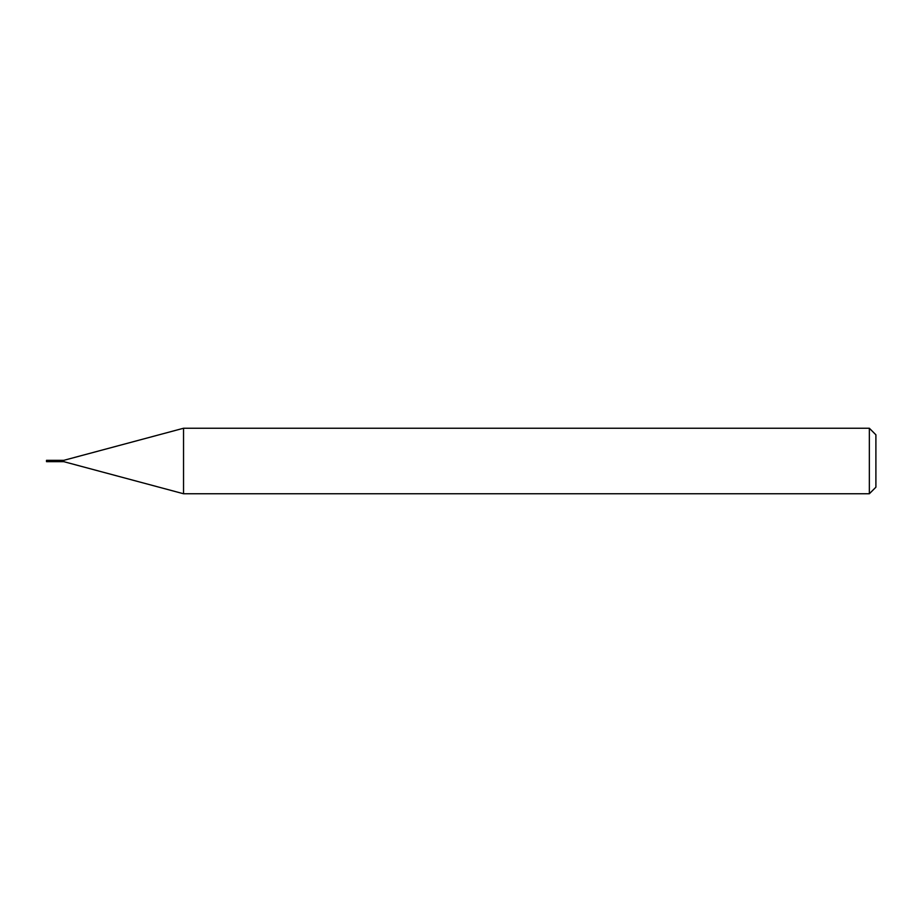 <?xml version="1.0" encoding="UTF-8"?>
<svg xmlns="http://www.w3.org/2000/svg" width="922" height="922" viewBox="0 0 922 922"><rect width="100%" height="100%" fill="white"/><g stroke="black" fill="none" stroke-linecap="round" stroke-linejoin="round"><path stroke-width="1.38" d="M46.503 460.332L46.503 461.668L63.572 461.668L63.572 460.332L46.503 460.332L46.503 461.668M869.354 428.246L875.9 434.804L875.9 487.196L869.354 493.754L869.354 428.246L183.536 428.246L183.536 493.754L869.354 493.754M183.536 428.246L63.791 460.332L63.791 461.668L183.536 493.754"/></g></svg>
